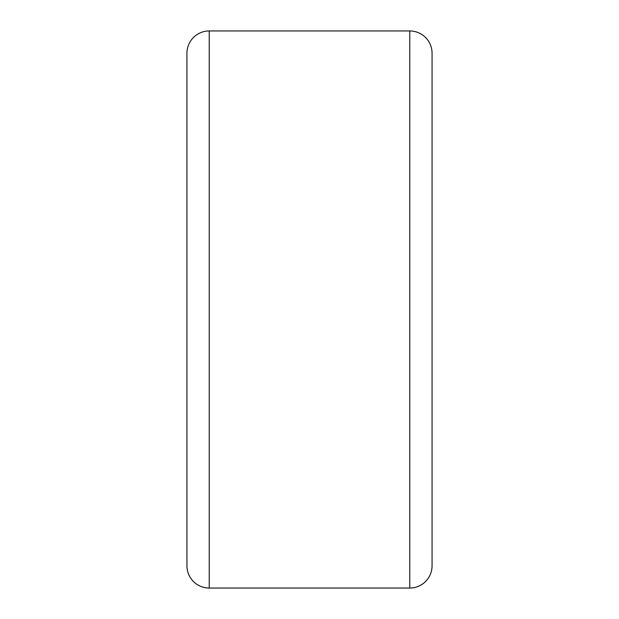 <?xml version="1.0" encoding="UTF-8"?>
<svg xmlns="http://www.w3.org/2000/svg" width="619" height="619" viewBox="0 0 619 619"><rect width="100%" height="100%" fill="white"/><g stroke="black" fill="none" stroke-linecap="round" stroke-linejoin="round"><path stroke-width="0.93" d="M432.062 53.234L432.062 565.766A22.284 22.284 0 0 1 409.778 588.05L409.778 30.95A22.284 22.284 0 0 1 432.062 53.234L432.062 565.766A22.284 22.284 180 0 1 409.778 588.05L209.222 588.05L209.222 30.95L409.778 30.95L409.778 588.05L209.222 588.05A22.284 22.284 0 0 1 186.938 565.766L186.938 53.234A22.284 22.284 0 0 1 209.222 30.95L209.222 588.05A22.284 22.284 0 0 1 186.938 565.766L186.938 53.234A22.284 22.284 0 0 1 209.222 30.95L409.778 30.95A22.284 22.284 180 0 1 432.062 53.234L432.062 86.66L432.062 53.234"/></g></svg>
